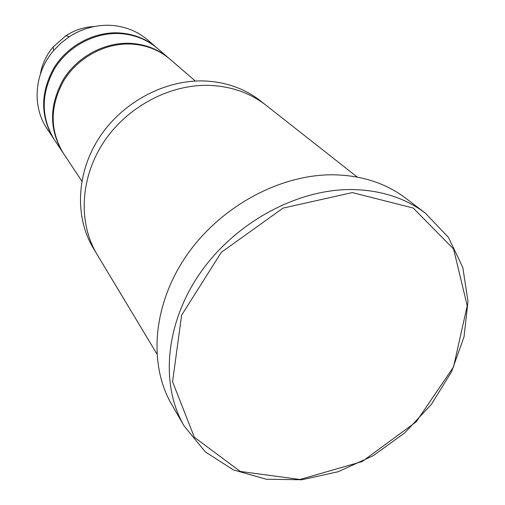 <?xml version="1.0" encoding="UTF-8"?>
<svg xmlns="http://www.w3.org/2000/svg" width="505" height="505" viewBox="0 0 505 505"><rect width="100%" height="100%" fill="white"/><g stroke="black" fill="none" stroke-linecap="round" stroke-linejoin="round"><path stroke-width="0.76" d="M62.74 152.333L54.218 139.494C40.829 117.166 40.905 93.595 54.464 68.794C68.156 46.397 94.517 32.276 119.717 33.57C134.305 34.473 146.904 39.428 157.503 48.436L169.175 58.492C158.317 49.275 145.396 44.219 130.404 43.329C104.503 42.066 77.341 56.661 63.188 79.721C49.174 105.261 49.029 129.463 62.74 152.333L63.056 152.807M169.604 58.864L169.175 58.492M357.294 177.097L266.167 105.362C250.392 93.072 231.675 86.412 210.023 85.395C170.109 83.88 127.052 106.675 103.519 142.442C79.986 178.233 78.13 223.052 97.08 254.432L156.828 353.828M96.796 253.952L93.292 248.125C74.506 217.011 76.293 172.659 99.517 137.278C122.747 101.928 165.293 79.436 204.784 80.983C226.215 82.018 244.748 88.627 260.384 100.811L265.725 105.021M352.263 192.594L283.034 208.111L221.297 252.342L181.636 315.17L172.565 381.698L194.33 437.267L240.266 471.449L299.951 479.466L362.091 461.583L416.227 421.82L453.509 366.933L467.22 305.803L453.591 249.053L413.185 208.009L352.263 192.594M81.835 181.112L63.365 153.28C49.629 130.372 49.787 106.119 63.832 80.529C78.016 57.418 105.236 42.786 131.193 44.049C146.216 44.939 159.163 50.001 170.04 59.236L195.34 81.046M157.099 48.089L156.702 47.735C146.115 38.746 133.541 33.803 118.978 32.894C93.829 31.594 67.525 45.69 53.858 68.036C40.337 92.794 40.261 116.314 53.631 138.604L53.928 139.045M156.702 47.735L147.656 39.939C137.265 31.121 124.95 26.254 110.709 25.338C96.051 24.694 82.271 28.476 69.381 36.676L60.979 43.058L53.599 50.588C34.22 72.96 31.802 106.46 47.028 128.655L53.631 138.604M94.34 26.506C84.177 26.999 74.689 30.073 65.877 35.722L53.094 46.99C46.384 55.032 42.142 64.059 40.387 74.077M184.085 425.904L171.675 404.448C148.129 364.048 152.819 304.307 186.686 255.328C220.527 206.375 280.25 174.143 333.584 174.799C361.769 175.393 385.788 183.176 405.648 198.168L425.38 213.167C405.143 197.891 380.555 190.013 351.631 189.539C296.883 189.104 235.273 222.528 200.226 272.971C165.148 323.446 160.079 384.741 184.085 425.904L205.245 451.849L233.335 469.877L266.299 479.239L301.99 479.75L338.268 471.695L373.126 455.756L404.694 432.918L431.308 404.461L451.489 371.876L464.026 336.892L467.996 301.422L462.839 267.543L448.472 237.413L425.38 213.167M53.094 46.99L53.599 50.588M65.877 35.722L69.381 36.676"/></g></svg>
